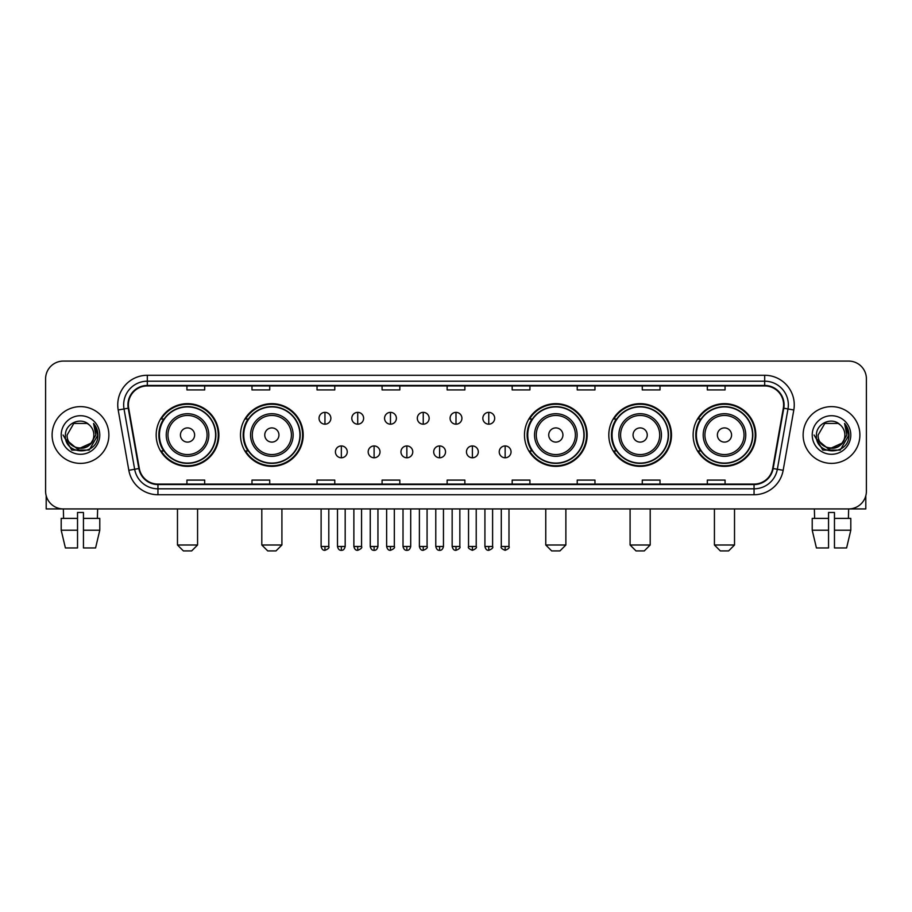 <?xml version="1.0" encoding="UTF-8"?>
<svg xmlns="http://www.w3.org/2000/svg" width="912" height="912" viewBox="0 0 912 912"><rect width="100%" height="100%" fill="white"/><g stroke="black" fill="none" stroke-linecap="round" stroke-linejoin="round"><path stroke-width="1.37" d="M693.131 435.013A31.339 31.339 0 0 0 724.47 466.351A31.339 31.339 0 0 0 755.82 435.013A31.339 31.339 0 0 0 724.47 403.663A31.339 31.339 0 0 0 693.131 435.013M608.806 435.013A31.339 31.339 0 0 0 640.144 466.351A31.339 31.339 0 0 0 671.494 435.013A31.339 31.339 0 0 0 640.144 403.663A31.339 31.339 0 0 0 608.806 435.013M524.48 435.013A31.339 31.339 0 0 0 555.818 466.351A31.339 31.339 0 0 0 587.157 435.013A31.339 31.339 0 0 0 555.818 403.663A31.339 31.339 0 0 0 524.48 435.013M240.506 435.013A31.339 31.339 0 0 0 271.856 466.351A31.339 31.339 0 0 0 303.194 435.013A31.339 31.339 0 0 0 271.856 403.663A31.339 31.339 0 0 0 240.506 435.013M156.18 435.013A31.339 31.339 0 0 0 187.53 466.351A31.339 31.339 0 0 0 218.869 435.013A31.339 31.339 0 0 0 187.53 403.663A31.339 31.339 0 0 0 156.18 435.013M163.704 450.973A28.682 28.682 0 0 1 163.704 419.041M248.03 450.973A28.682 28.682 0 0 1 248.03 419.041M531.992 450.973A28.682 28.682 0 0 1 531.992 419.041M616.318 450.973A28.682 28.682 0 0 1 616.318 419.041M700.644 450.973A28.682 28.682 0 0 1 700.644 419.041M45.6 378.833L45.6 491.18A17.738 17.738 0 0 0 63.338 508.93L848.662 508.93A17.738 17.738 0 0 0 866.4 491.18L866.4 378.833A17.738 17.738 0 0 0 848.662 361.084L63.338 361.084A17.738 17.738 0 0 0 45.6 378.833L45.6 491.18M52.109 435.013A28.386 28.386 0 0 0 80.495 463.387A28.386 28.386 0 0 0 108.87 435.013A28.386 28.386 0 0 0 80.495 406.627A28.386 28.386 0 0 0 52.109 435.013A28.386 28.386 0 0 0 80.495 463.387A28.386 28.386 0 0 0 108.87 435.013A28.386 28.386 0 0 0 80.495 406.627A28.386 28.386 0 0 0 52.109 435.013M803.13 435.013A28.386 28.386 0 0 0 831.505 463.387A28.386 28.386 0 0 0 859.891 435.013A28.386 28.386 0 0 0 831.505 406.627A28.386 28.386 0 0 0 803.13 435.013A28.386 28.386 0 0 0 831.505 463.387A28.386 28.386 0 0 0 859.891 435.013A28.386 28.386 0 0 0 831.505 406.627A28.386 28.386 0 0 0 803.13 435.013M128.387 404.848A18.924 18.924 0 0 1 147.311 385.924L764.689 385.924A18.924 18.924 0 0 1 783.328 408.131L772.692 468.449A18.924 18.924 0 0 1 754.053 484.09L157.947 484.09A18.924 18.924 0 0 1 139.308 468.449L128.672 408.131A18.924 18.924 0 0 1 128.387 404.848M127.919 404.848A19.391 19.391 0 0 0 128.216 408.211L138.852 468.529A19.391 19.391 0 0 0 157.947 484.557L754.053 484.557A19.391 19.391 0 0 0 773.148 468.529L783.784 408.211A19.391 19.391 0 0 0 764.689 385.457L147.311 385.457A19.391 19.391 0 0 0 127.919 404.848M118.195 409.978A29.572 29.572 0 0 1 147.311 375.277L764.689 375.277A29.572 29.572 0 0 1 793.805 409.978L783.169 470.296A29.572 29.572 0 0 1 754.053 494.737L157.947 494.737A29.572 29.572 0 0 1 128.831 470.296L118.195 409.978L124.021 408.952A23.655 23.655 0 0 1 147.311 381.193L764.689 381.193A23.655 23.655 0 0 1 787.979 408.952L777.343 469.27A23.655 23.655 0 0 1 754.053 488.821L157.947 488.821A23.655 23.655 0 0 1 134.657 469.27L124.021 408.952A23.655 23.655 0 0 1 123.656 404.848M848.662 361.084L63.338 361.084M63.601 518.392L63.338 508.93L848.662 508.93L848.399 518.392M866.4 491.18L866.4 378.833M773.148 468.529L777.343 469.27L787.979 408.952L793.805 409.978M447.131 385.924L447.131 389.926L464.869 389.926L464.869 385.924M382.082 385.924L382.082 389.926L399.821 389.926L399.821 385.924M317.034 385.924L317.034 389.926L334.772 389.926L334.772 385.924M251.986 385.924L251.986 389.926L269.724 389.926L269.724 385.924M186.937 385.924L186.937 389.926L204.676 389.926L204.676 385.924M512.179 385.924L512.179 389.926L529.918 389.926L529.918 385.924M577.228 385.924L577.228 389.926L594.966 389.926L594.966 385.924M642.276 385.924L642.276 389.926L660.014 389.926L660.014 385.924M707.324 385.924L707.324 389.926L725.063 389.926L725.063 385.924M464.869 484.09L464.869 480.088L447.131 480.088L447.131 484.09M399.821 484.09L399.821 480.088L382.082 480.088L382.082 484.09M334.772 484.09L334.772 480.088L317.034 480.088L317.034 484.09M269.724 484.09L269.724 480.088L251.986 480.088L251.986 484.09M204.676 484.09L204.676 480.088L186.937 480.088L186.937 484.09M529.918 484.09L529.918 480.088L512.179 480.088L512.179 484.09M594.966 484.09L594.966 480.088L577.228 480.088L577.228 484.09M660.014 484.09L660.014 480.088L642.276 480.088L642.276 484.09M725.063 484.09L725.063 480.088L707.324 480.088L707.324 484.09M90.733 443.597C83.642 453.184 66.428 447.051 67.123 435.013C66.302 452.249 94.677 452.249 93.856 435.013C94.677 452.249 66.302 452.249 67.123 435.013L73.804 423.43L87.176 423.43L89.251 424.912C81.043 416.317 65.254 423.396 65.402 435.013C63.897 455.635 97.345 456.182 97.892 436.004L97.915 435.013C97.869 430.624 96.41 426.77 93.548 423.453L95.851 435.013L90.733 443.597A13.361 13.361 0 0 0 93.856 435.013C94.677 452.249 66.302 452.249 67.123 435.013L73.804 423.43M93.856 435.013A13.361 13.361 0 0 0 89.251 424.912M91.588 442.879L77.645 449.206L65.812 439.345M61.207 435.013A19.277 19.277 0 0 0 80.495 454.29A19.277 19.277 0 0 0 99.773 435.013A19.277 19.277 0 0 0 80.495 415.724A19.277 19.277 0 0 0 61.207 435.013M93.548 423.453L97.915 435.514L97.105 429.723L97.915 435.514L97.105 429.723L97.915 435.514L93.674 423.601L97.915 435.514L93.674 423.601L97.915 435.013L89.205 450.106L71.774 450.106L63.065 435.013M93.674 423.601L97.915 435.526M46.193 495.729L46.193 508.93L114.787 508.93M61.195 518.392L61.195 530.214L65.402 547.952L61.195 530.214L61.195 518.392L77.531 518.392L77.531 512.476L83.448 512.476L83.448 518.392L99.784 518.392L99.784 530.214L95.578 547.952L99.784 530.214L83.448 530.214L83.448 518.392M97.641 508.93L97.379 518.392M77.531 518.392L77.531 547.952L65.402 547.952M61.195 530.214L77.531 530.214M95.578 547.952L83.448 547.952L83.448 530.214M191.668 550.916L183.38 550.916L177.475 545L197.573 545L191.668 550.916M194.621 435.013A7.091 7.091 0 0 0 187.53 427.91A7.091 7.091 0 0 0 180.428 435.013A7.091 7.091 0 0 0 187.53 442.103A7.091 7.091 0 0 0 194.621 435.013M208.814 435.013A21.284 21.284 0 0 0 187.53 413.717A21.284 21.284 0 0 0 166.235 435.013A21.284 21.284 0 0 0 187.53 456.296A21.284 21.284 0 0 0 208.814 435.013A21.284 21.284 0 0 1 187.53 456.296A21.284 21.284 0 0 1 166.235 435.013M215.62 435.013A28.09 28.09 0 0 0 187.53 406.923A28.09 28.09 0 0 0 159.44 435.013A28.09 28.09 0 0 0 187.53 463.091A28.09 28.09 0 0 0 215.62 435.013M218.276 435.013A30.746 30.746 0 0 1 161.242 450.973L164.092 450.973A28.352 28.352 0 0 0 206.283 456.262A28.352 28.352 0 0 0 206.283 413.752A28.352 28.352 0 0 0 164.092 419.041L161.242 419.041A30.746 30.746 0 0 1 218.276 435.013M275.994 550.916L267.718 550.916L261.801 545L281.911 545L275.994 550.916M278.947 435.013A7.091 7.091 0 0 0 271.856 427.91A7.091 7.091 0 0 0 264.754 435.013A7.091 7.091 0 0 0 271.856 442.103A7.091 7.091 0 0 0 278.947 435.013M293.14 435.013A21.284 21.284 0 0 0 271.856 413.717A21.284 21.284 0 0 0 250.561 435.013A21.284 21.284 0 0 0 271.856 456.296A21.284 21.284 0 0 0 293.14 435.013A21.284 21.284 0 0 1 271.856 456.296A21.284 21.284 0 0 1 250.561 435.013M299.945 435.013A28.09 28.09 0 0 0 271.856 406.923A28.09 28.09 0 0 0 243.766 435.013A28.09 28.09 0 0 0 271.856 463.091A28.09 28.09 0 0 0 299.945 435.013M302.602 435.013A30.746 30.746 0 0 1 245.567 450.973L248.417 450.973A28.352 28.352 0 0 0 290.609 456.262A28.352 28.352 0 0 0 290.609 413.752A28.352 28.352 0 0 0 248.417 419.041L245.567 419.041A30.746 30.746 0 0 1 302.602 435.013M559.957 550.916L551.68 550.916L545.764 545L565.873 545L559.957 550.916M562.921 435.013A7.091 7.091 0 0 0 555.818 427.91A7.091 7.091 0 0 0 548.728 435.013A7.091 7.091 0 0 0 555.818 442.103A7.091 7.091 0 0 0 562.921 435.013M577.114 435.013A21.284 21.284 0 0 0 555.818 413.717A21.284 21.284 0 0 0 534.535 435.013A21.284 21.284 0 0 0 555.818 456.296A21.284 21.284 0 0 0 577.114 435.013A21.284 21.284 0 0 1 555.818 456.296A21.284 21.284 0 0 1 534.535 435.013M583.908 435.013A28.09 28.09 0 0 0 555.818 406.923A28.09 28.09 0 0 0 527.729 435.013A28.09 28.09 0 0 0 555.818 463.091A28.09 28.09 0 0 0 583.908 435.013M586.576 435.013A30.746 30.746 0 0 1 529.541 450.973L532.391 450.973A28.352 28.352 0 0 0 574.583 456.262A28.352 28.352 0 0 0 574.583 413.752A28.352 28.352 0 0 0 532.391 419.041L529.541 419.041A30.746 30.746 0 0 1 586.576 435.013M644.282 550.916L636.006 550.916L630.089 545L650.199 545L644.282 550.916M647.246 435.013A7.091 7.091 0 0 0 640.144 427.91A7.091 7.091 0 0 0 633.053 435.013A7.091 7.091 0 0 0 640.144 442.103A7.091 7.091 0 0 0 647.246 435.013M661.439 435.013A21.284 21.284 0 0 0 640.144 413.717A21.284 21.284 0 0 0 618.86 435.013A21.284 21.284 0 0 0 640.144 456.296A21.284 21.284 0 0 0 661.439 435.013A21.284 21.284 0 0 1 640.144 456.296A21.284 21.284 0 0 1 618.86 435.013M668.234 435.013A28.09 28.09 0 0 0 640.144 406.923A28.09 28.09 0 0 0 612.055 435.013A28.09 28.09 0 0 0 640.144 463.091A28.09 28.09 0 0 0 668.234 435.013M670.901 435.013A30.746 30.746 0 0 1 613.867 450.973L616.717 450.973A28.352 28.352 0 0 0 658.909 456.262A28.352 28.352 0 0 0 658.909 413.752A28.352 28.352 0 0 0 616.717 419.041L613.867 419.041A30.746 30.746 0 0 1 670.901 435.013M728.62 550.916L720.332 550.916L714.427 545L734.525 545L728.62 550.916M731.572 435.013A7.091 7.091 0 0 0 724.47 427.91A7.091 7.091 0 0 0 717.379 435.013A7.091 7.091 0 0 0 724.47 442.103A7.091 7.091 0 0 0 731.572 435.013M745.765 435.013A21.284 21.284 0 0 0 724.47 413.717A21.284 21.284 0 0 0 703.186 435.013A21.284 21.284 0 0 0 724.47 456.296A21.284 21.284 0 0 0 745.765 435.013A21.284 21.284 0 0 1 724.47 456.296A21.284 21.284 0 0 1 703.186 435.013M752.56 435.013A28.09 28.09 0 0 0 724.47 406.923A28.09 28.09 0 0 0 696.38 435.013A28.09 28.09 0 0 0 724.47 463.091A28.09 28.09 0 0 0 752.56 435.013M755.227 435.013A30.746 30.746 0 0 1 698.193 450.973L701.043 450.973A28.352 28.352 0 0 0 743.234 456.262A28.352 28.352 0 0 0 743.234 413.752A28.352 28.352 0 0 0 701.043 419.041L698.193 419.041A30.746 30.746 0 0 1 755.227 435.013M324.957 412.361A5.917 5.917 0 0 0 319.04 418.266A5.917 5.917 0 0 0 324.957 424.183A5.917 5.917 0 0 0 330.874 418.266A5.917 5.917 0 0 0 324.957 412.361L324.957 424.183A5.917 5.917 0 0 0 330.874 418.266A5.917 5.917 0 0 0 324.957 412.361M357.721 412.361A5.917 5.917 0 0 0 351.804 418.266A5.917 5.917 0 0 0 357.721 424.183A5.917 5.917 0 0 0 363.626 418.266A5.917 5.917 0 0 0 357.721 412.361L357.721 424.183A5.917 5.917 0 0 0 363.626 418.266A5.917 5.917 0 0 0 357.721 412.361M390.473 412.361A5.917 5.917 0 0 0 384.568 418.266A5.917 5.917 0 0 0 390.473 424.183A5.917 5.917 0 0 0 396.389 418.266A5.917 5.917 0 0 0 390.473 412.361L390.473 424.183A5.917 5.917 0 0 0 396.389 418.266A5.917 5.917 0 0 0 390.473 412.361M423.236 412.361A5.917 5.917 0 0 0 417.32 418.266A5.917 5.917 0 0 0 423.236 424.183A5.917 5.917 0 0 0 429.153 418.266A5.917 5.917 0 0 0 423.236 412.361L423.236 424.183A5.917 5.917 0 0 0 429.153 418.266A5.917 5.917 0 0 0 423.236 412.361M456 412.361A5.917 5.917 0 0 0 450.083 418.266A5.917 5.917 0 0 0 456 424.183A5.917 5.917 0 0 0 461.917 418.266A5.917 5.917 0 0 0 456 412.361L456 424.183A5.917 5.917 0 0 0 461.917 418.266A5.917 5.917 0 0 0 456 412.361M488.764 412.361A5.917 5.917 0 0 0 482.847 418.266A5.917 5.917 0 0 0 488.764 424.183A5.917 5.917 0 0 0 494.68 418.266A5.917 5.917 0 0 0 488.764 412.361L488.764 424.183A5.917 5.917 0 0 0 494.68 418.266A5.917 5.917 0 0 0 488.764 412.361M341.339 445.945A5.917 5.917 0 0 0 335.422 451.862A5.917 5.917 0 0 0 341.339 457.778A5.917 5.917 0 0 0 347.255 451.862A5.917 5.917 0 0 0 341.339 445.945L341.339 457.778A5.917 5.917 0 0 0 347.255 451.862A5.917 5.917 0 0 0 341.339 445.945M374.102 445.945A5.917 5.917 0 0 0 368.186 451.862A5.917 5.917 0 0 0 374.102 457.778A5.917 5.917 0 0 0 380.008 451.862A5.917 5.917 0 0 0 374.102 445.945L374.102 457.778A5.917 5.917 0 0 0 380.008 451.862A5.917 5.917 0 0 0 374.102 445.945M406.855 445.945A5.917 5.917 0 0 0 400.949 451.862A5.917 5.917 0 0 0 406.855 457.778A5.917 5.917 0 0 0 412.771 451.862A5.917 5.917 0 0 0 406.855 445.945L406.855 457.778A5.917 5.917 0 0 0 412.771 451.862A5.917 5.917 0 0 0 406.855 445.945M439.618 445.945A5.917 5.917 0 0 0 433.702 451.862A5.917 5.917 0 0 0 439.618 457.778A5.917 5.917 0 0 0 445.535 451.862A5.917 5.917 0 0 0 439.618 445.945L439.618 457.778A5.917 5.917 0 0 0 445.535 451.862A5.917 5.917 0 0 0 439.618 445.945M472.382 445.945A5.917 5.917 0 0 0 466.465 451.862A5.917 5.917 0 0 0 472.382 457.778A5.917 5.917 0 0 0 478.298 451.862A5.917 5.917 0 0 0 472.382 445.945L472.382 457.778A5.917 5.917 0 0 0 478.298 451.862A5.917 5.917 0 0 0 472.382 445.945M505.145 445.945A5.917 5.917 0 0 0 499.229 451.862A5.917 5.917 0 0 0 505.145 457.778A5.917 5.917 0 0 0 511.051 451.862A5.917 5.917 0 0 0 505.145 445.945L505.145 457.778A5.917 5.917 0 0 0 511.051 451.862A5.917 5.917 0 0 0 505.145 445.945M865.807 495.729L865.807 508.93L797.213 508.93M812.216 518.392L812.216 530.214L816.422 547.952L812.216 530.214L812.216 518.392L828.552 518.392L828.552 512.476L834.469 512.476L834.469 518.392L850.805 518.392L850.805 530.214L846.598 547.952L850.805 530.214L834.469 530.214L834.469 518.392M828.552 518.392L828.552 547.952L816.422 547.952M812.216 530.214L828.552 530.214M846.598 547.952L834.469 547.952L834.469 530.214M814.359 508.93L814.621 518.392M844.877 435.013C845.698 452.249 817.323 452.249 818.144 435.013L824.824 423.43L838.196 423.43L840.26 424.912C832.063 416.317 816.274 423.396 816.422 435.013C814.918 455.635 848.365 456.182 848.912 436.004L848.935 435.013C848.89 430.624 847.43 426.77 844.569 423.453L846.872 435.013L841.753 443.597A13.361 13.361 0 0 0 844.877 435.013C845.698 452.249 817.323 452.249 818.144 435.013C817.323 452.249 845.698 452.249 844.877 435.013A13.361 13.361 0 0 0 840.26 424.912M841.753 443.597C834.662 453.184 817.448 447.051 818.144 435.013M842.608 442.879L828.666 449.206L816.833 439.345M812.227 435.013A19.277 19.277 0 0 0 831.505 454.29A19.277 19.277 0 0 0 850.793 435.013A19.277 19.277 0 0 0 831.505 415.724A19.277 19.277 0 0 0 812.227 435.013M844.569 423.453L848.935 435.514L848.126 429.723L848.935 435.514L848.126 429.723L848.935 435.514L844.694 423.601L848.935 435.514L844.694 423.601L848.935 435.013L840.226 450.106L822.795 450.106L814.085 435.013M844.694 423.601L848.935 435.526M764.689 375.277L764.689 385.457M124.021 408.952L128.216 408.211M157.947 494.737L157.947 484.557M754.053 484.557L754.053 494.737M128.831 470.296L138.852 468.529M783.784 408.211L787.979 408.952M147.311 375.277L147.311 385.457M777.343 469.27L783.169 470.296M207.081 435.013A19.562 19.562 0 0 0 187.53 415.45A19.562 19.562 0 0 0 167.968 435.013A19.562 19.562 0 0 0 187.53 454.564A19.562 19.562 0 0 0 207.081 435.013M291.407 435.013A19.562 19.562 0 0 0 271.856 415.45A19.562 19.562 0 0 0 252.293 435.013A19.562 19.562 0 0 0 271.856 454.564A19.562 19.562 0 0 0 291.407 435.013M575.381 435.013A19.562 19.562 0 0 0 555.818 415.45A19.562 19.562 0 0 0 536.267 435.013A19.562 19.562 0 0 0 555.818 454.564A19.562 19.562 0 0 0 575.381 435.013M659.707 435.013A19.562 19.562 0 0 0 640.144 415.45A19.562 19.562 0 0 0 620.593 435.013A19.562 19.562 0 0 0 640.144 454.564A19.562 19.562 0 0 0 659.707 435.013M744.032 435.013A19.562 19.562 0 0 0 724.47 415.45A19.562 19.562 0 0 0 704.919 435.013A19.562 19.562 0 0 0 724.47 454.564A19.562 19.562 0 0 0 744.032 435.013M324.957 546.482L321.115 546.482C321.788 549.218 323.065 550.495 324.957 550.324L324.957 546.482L328.799 546.482L328.799 508.93M357.721 546.482L353.867 546.482C354.54 549.218 355.828 550.495 357.721 550.324L357.721 546.482L361.562 546.482L361.562 508.93M390.473 546.482L386.631 546.482C387.304 549.218 388.592 550.495 390.473 550.324L390.473 546.482L394.326 546.482L394.326 508.93M423.236 546.482L419.395 546.482C420.067 549.218 421.344 550.495 423.236 550.324L423.236 546.482L427.078 546.482L427.078 508.93M456 546.482L452.158 546.482C452.831 549.218 454.108 550.495 456 550.324L456 546.482L459.842 546.482L459.842 508.93M488.764 546.482L484.922 546.482C485.583 549.218 486.871 550.495 488.764 550.324L488.764 546.482L492.605 546.482L492.605 508.93M341.339 546.482L337.497 546.482C338.158 549.218 339.446 550.495 341.339 550.324L341.339 546.482L345.181 546.482L345.181 508.93M374.102 546.482L370.249 546.482C370.922 549.218 372.21 550.495 374.102 550.324L374.102 546.482L377.944 546.482L377.944 508.93M406.855 546.482L403.013 546.482C403.685 549.218 404.962 550.495 406.855 550.324L406.855 546.482L410.708 546.482L410.708 508.93M439.618 546.482L435.776 546.482C436.449 549.218 437.726 550.495 439.618 550.324L439.618 546.482L443.46 546.482L443.46 508.93M472.382 546.482L468.54 546.482C467.753 547.702 469.042 548.99 472.382 550.324L472.382 546.482L476.224 546.482L476.224 508.93M505.145 546.482L501.292 546.482C500.517 547.702 501.794 548.99 505.145 550.324L505.145 546.482L508.987 546.482L508.987 508.93M197.573 508.93L197.573 545M177.475 508.93L177.475 545M281.911 508.93L281.911 545M261.801 508.93L261.801 545M565.873 508.93L565.873 545M545.764 508.93L545.764 545M650.199 508.93L650.199 545M630.089 508.93L630.089 545M734.525 508.93L734.525 545M714.427 508.93L714.427 545M321.115 546.482L321.115 508.93M328.799 546.482C329.574 547.702 328.297 548.99 324.957 550.324M353.867 546.482L353.867 508.93M361.562 546.482C362.338 547.702 361.061 548.99 357.721 550.324M386.631 546.482L386.631 508.93M394.326 546.482C395.101 547.702 393.824 548.99 390.473 550.324M419.395 546.482L419.395 508.93M427.078 546.482C427.865 547.702 426.577 548.99 423.236 550.324M452.158 546.482L452.158 508.93M459.842 546.482C460.628 547.702 459.34 548.99 456 550.324M484.922 546.482L484.922 508.93M492.605 546.482C493.381 547.702 492.104 548.99 488.764 550.324M337.497 546.482L337.497 508.93M345.181 546.482C344.508 549.218 343.231 550.495 341.339 550.324M370.249 546.482L370.249 508.93M377.944 546.482C377.272 549.218 375.983 550.495 374.102 550.324M403.013 546.482L403.013 508.93M410.708 546.482C410.035 549.218 408.747 550.495 406.855 550.324M435.776 546.482L435.776 508.93M443.46 546.482C442.787 549.218 441.511 550.495 439.618 550.324M468.54 546.482L468.54 508.93M476.224 546.482C476.999 547.702 475.722 548.99 472.382 550.324M501.292 546.482L501.292 508.93M508.987 546.482C509.762 547.702 508.486 548.99 505.145 550.324"/></g></svg>
